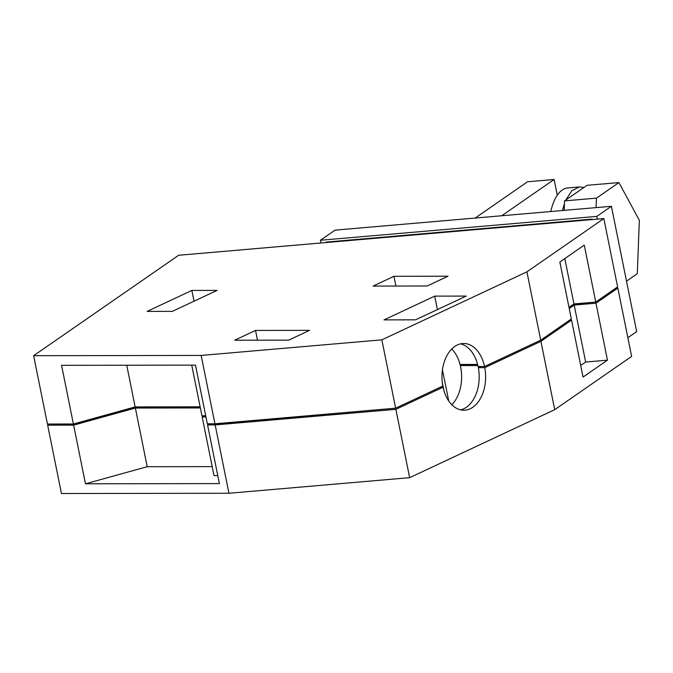 <?xml version="1.0" encoding="UTF-8"?>
<svg xmlns="http://www.w3.org/2000/svg" width="673" height="673" viewBox="0 0 673 673"><rect width="100%" height="100%" fill="white"/><g stroke="black" fill="none" stroke-linecap="round" stroke-linejoin="round"><path stroke-width="1.01" d="M451.835 404.742A33.364 21.839 89.9 0 0 460.66 367.113A33.364 21.839 89.9 0 0 451.751 349.009M448.723 400.957L442.447 369.83M443.961 390.777L442.262 382.331M615.702 288.246L617.848 288.061L631.627 356.404L554.712 409.672L409.647 477.67L228.946 493.267L61.445 493.519L47.657 425.176L49.306 424.032M617.848 288.061L595.975 303.203L607.458 360.156L585.67 362.04L574.187 305.079L569.223 308.52M554.712 409.672L540.932 341.32L571.562 320.112L583.045 377.065L607.458 360.156M540.932 341.32L484.779 367.643A33.364 21.839 -90.1 0 1 463.848 410.219A33.364 21.839 -90.1 0 1 443.044 387.211L395.867 409.327L215.167 424.924L207.562 424.932L219.39 483.593L85.463 483.794L73.635 425.134L47.657 425.176M409.647 477.67L395.867 409.327M228.946 493.267L215.167 424.924M594.696 302.152L573.505 304.255M484.518 366.507L483.264 366.507M460.063 364.547L477.637 364.522M395.598 408.191L217.043 423.872L212.475 423.788M200.159 406.904L136.047 407.005L74.308 424.091L51.947 424.032M73.635 425.134L135.374 408.048L200.369 407.947M205.946 416.924L202.178 416.932L204.617 415.788M209.993 423.788L207.562 424.932M440.378 387.211L443.044 387.211M460.324 365.59L477.897 365.565M480.774 366.516L478.343 367.66L484.779 367.643M571.562 320.112L569.425 320.298M595.975 303.203L574.187 305.079M580.706 365.473L585.67 362.04M460.626 409.857A33.364 21.839 89.9 0 0 478.343 367.66M217.774 475.584L214.006 475.592L202.178 416.932M212.197 466.616L147.202 466.709L135.374 408.048M85.463 483.794L147.202 466.709M178.648 255.269L603.832 218.574L526.925 271.842L381.86 339.84L201.16 355.437L33.65 355.689L178.648 255.269M460.525 343.869A33.364 21.839 89.9 0 1 478.108 366.516L484.552 366.507L540.705 340.185L571.335 318.968L559.852 262.016L584.265 245.107L595.748 302.059L617.612 286.917L603.832 218.574M595.748 302.059L573.96 303.944L568.996 307.376M460.038 364.455L477.611 364.43M484.552 366.507A33.364 21.839 -90.1 0 0 463.747 343.499A33.364 21.839 -90.1 0 0 442.817 386.066L395.64 408.183L214.939 423.78L207.326 423.797L195.498 365.128L61.571 365.33L73.399 423.998L135.147 406.913L126.743 365.237M205.711 415.788L201.95 415.788L191.738 365.136M200.142 406.812L135.147 406.913M73.399 423.998L47.43 424.032L33.65 355.689M384.031 319.885L434.708 296.128L466.238 296.078L415.552 319.835L384.031 319.885M255.53 330.435L309.58 330.35L288.709 340.134L234.667 340.218L255.53 330.435L257.498 340.185M393.949 276.3L447.999 276.216L427.128 286L373.086 286.084L393.949 276.3L395.917 286.05M191.855 290.433L217.076 290.399L172.364 311.363L147.143 311.397L191.855 290.433L194.026 301.201M540.705 340.185L526.925 271.842M475.155 218.052L527.539 181.777L554.115 179.481L557.278 195.187M554.115 179.481L501.73 215.755M564.807 258.583L573.96 303.944M395.64 408.183L381.86 339.84M214.939 423.78L201.16 355.437M434.708 296.128L437.425 309.58M320.979 242.987L320.432 240.261L335.036 230.141L611.404 206.291L636.675 331.587L627.859 337.695M611.404 206.291L596.8 216.403L320.432 240.261M597.355 219.129L596.8 216.403M325.454 242.6L326.212 242.078L591.946 219.146L591.197 219.667M591.946 219.146L592.038 219.591M550.792 211.524A52.014 23.151 -94.9 0 1 567.751 187.944L579.445 186.934L583.886 187.498M562.485 210.514L564.445 203.498M565.791 200.032L571.915 190.652L579.445 186.934M626.504 281.171L637.297 273.692L639.35 220.349L618.924 182.568L587.033 185.319L564.546 200.891L564.184 210.363M564.546 200.891L596.438 198.14L596.076 207.612M618.924 182.568L596.438 198.14"/></g></svg>
